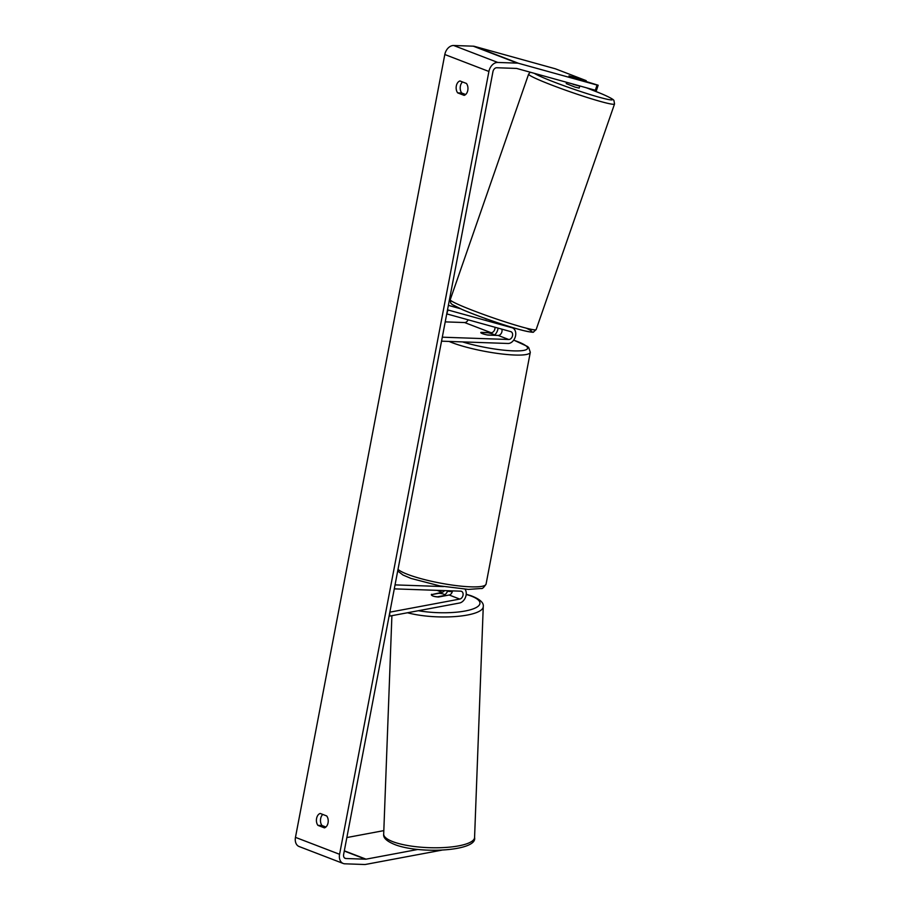 <?xml version="1.0" encoding="UTF-8"?>
<svg xmlns="http://www.w3.org/2000/svg" width="910" height="910" viewBox="0 0 910 910"><rect width="100%" height="100%" fill="white"/><g stroke="black" fill="none" stroke-linecap="round" stroke-linejoin="round"><path stroke-width="1.36" d="M484.689 318.261L486.395 319.126M490.854 320.684L495.12 321.912M508.736 339.498A4.106 2.969 -69 0 0 512.421 336.12A4.106 2.969 -69 0 0 510.965 331.695A4.106 2.969 -69 0 0 510.772 331.627L446.742 313.882L448.027 309.991L512.046 327.736A8.201 5.938 -69 0 1 512.432 327.862A8.201 5.938 -69 0 1 515.344 336.7A8.201 5.938 -69 0 1 507.973 343.479L441.543 341.17L442.305 337.189L508.736 339.498L498.157 335.437L488.01 335.085A6.836 1.137 -169.2 0 1 480.81 332.548A6.836 1.137 -169.2 0 1 480.958 332.366L491.093 332.719A4.106 2.969 111 0 0 494.949 327.247M468.093 319.797A4.106 2.969 -69 0 1 464.635 322.549L445.217 321.878M494.232 335.142A6.836 1.137 10.8 0 0 494.244 335.108A6.836 1.137 10.8 0 0 488.056 332.776L480.81 332.514A6.836 1.137 10.8 0 0 480.81 332.548A6.836 1.137 10.8 0 0 486.986 334.891L494.198 335.301A8.201 5.938 111 0 0 498.066 328.112M448.368 305.362L460.119 308.626M501.797 329.147A4.106 2.969 -69 0 1 501.296 333.322A4.106 2.969 -69 0 1 498.157 335.437M444.478 590.601A4.106 2.969 -69 0 1 442.112 592.296L431.511 594.651M431.533 594.276A6.836 1.922 3.2 0 0 431.351 594.674A6.836 1.922 3.2 0 0 432.967 596.027A6.836 1.922 3.2 0 0 438.586 596.994L449.165 595.015A4.106 2.969 111 0 0 452.475 590.886M443.523 586.575L395.054 584.891L394.292 588.861L460.733 591.17A4.106 2.969 111 0 1 461.438 591.318A4.106 2.969 111 0 1 462.985 595.39A4.106 2.969 111 0 1 459.755 599.076L389.844 612.168L389.628 616.104L459.539 603.011A8.201 5.938 111 0 0 465.442 597.438A8.201 5.938 111 0 0 465.078 589.236M447.777 590.726A8.201 5.938 -69 0 1 444.797 594.833M445.024 595.311L445.001 595.413A6.836 1.797 2.2 0 0 445.024 595.311A6.836 1.797 2.2 0 0 443.397 594.071A6.836 1.797 2.2 0 0 438.813 593.286L431.374 594.685A6.836 1.797 2.2 0 0 431.351 594.731M437.551 596.937L437.551 596.812A6.836 1.797 2.2 0 1 432.967 596.027M445.001 595.413L437.551 596.812M325.905 827.019L321.992 825.518L317.943 825.37A6.836 4.584 92 0 1 316.589 818.454A6.836 4.584 92 0 1 320.218 813.449L326.701 815.952A6.836 4.584 92 0 1 328.055 822.867A6.836 4.584 92 0 1 324.426 827.872L317.943 825.37M321.992 825.518A6.836 4.584 92 0 1 320.65 818.602A6.836 4.584 92 0 1 322.8 814.439M462.53 81.946A6.836 4.584 -88 0 0 460.38 86.109A6.836 4.584 -88 0 0 461.734 93.025L457.673 92.877L464.157 95.368A6.836 4.584 -88 0 0 467.786 90.363A6.836 4.584 -88 0 0 466.432 83.447L459.948 80.956A6.836 4.584 -88 0 0 456.32 85.961A6.836 4.584 -88 0 0 457.673 92.877M581.57 80.114L598.166 85.233L596.46 90.431L595.345 90.261L516.869 68.5A4.106 2.969 111 0 0 516.357 68.421L496.769 67.749A4.106 2.969 111 0 0 492.958 71.617L343.627 854.444A4.106 2.969 111 0 0 345.197 858.38A4.106 2.969 111 0 0 345.914 858.517L365.501 859.199A4.106 2.969 111 0 0 366.048 859.165L417.929 849.439M461.734 93.025L465.636 94.526M585.983 81.331L586.211 80.649L555.339 68.785L474.463 46.364A9.578 6.916 111 0 0 473.257 46.182L453.669 45.5A9.578 6.916 111 0 0 444.808 54.52L295.466 837.359A9.578 6.916 111 0 0 299.14 846.539L343.241 863.488A9.578 6.916 111 0 0 344.901 863.817L364.489 864.5A9.578 6.916 111 0 0 365.752 864.398L441.873 850.145M595.345 90.261L597.051 85.062L518.563 63.313A9.578 6.916 111 0 0 517.358 63.131L497.77 62.449A9.578 6.916 111 0 0 488.909 71.469L339.578 854.297A9.578 6.916 111 0 0 343.241 863.488M346.858 837.553L383.815 830.625M597.051 85.062L598.166 85.233M586.211 80.649L568.977 75.883M566.68 82.309L566.236 83.606L574.961 87.087L579.147 88.088L579.886 85.972L573.072 84.084M573.004 84.277L579.818 86.166M512.046 327.736L507.177 325.871M491.093 332.719L464.635 322.549M442.112 592.296L437.039 590.351M459.755 599.076L449.165 595.015M394.462 842.262A45.477 11.91 -177.8 0 1 383.69 834.06C382.974 837.951 387.057 841.602 395.952 845.003C421.956 854.354 477.841 850.816 474.576 837.473A45.477 11.91 -177.8 0 1 444.569 847.517A45.477 11.91 -177.8 0 1 394.462 842.262M447.549 591.25A42.053 11.022 -177.8 0 1 452.281 591.784M466.182 594.469A42.053 11.022 -177.8 0 1 470.004 595.64A42.053 11.022 -177.8 0 1 470.72 609.689A42.053 11.022 -177.8 0 1 418.373 610.712M407.475 612.76A45.477 11.91 2.2 0 0 456.137 616.491A45.477 11.91 2.2 0 0 483.255 606.652L474.576 837.473M339.578 854.297L295.466 837.359M488.909 71.469L444.808 54.52M366.048 859.165L344.321 850.816M365.501 859.199L344.276 851.043M345.914 858.517L344.572 858.005M518.563 63.313L474.463 46.364M517.358 63.131L473.257 46.182M497.77 62.449L453.669 45.5M398.011 569.376A45.477 7.598 10.8 0 0 470.743 586.836A45.477 7.598 10.8 0 0 486.076 584.083L530.303 352.284A45.477 7.598 -169.2 0 1 514.958 355.036A45.477 7.598 -169.2 0 1 449.028 341.421M462.462 341.887A42.053 7.03 10.8 0 0 513.388 350.873A42.053 7.03 10.8 0 0 513.672 340.181M496.268 335.369A42.053 7.03 10.8 0 0 494.585 334.994M536.149 329.579L614.534 103.99A45.477 3.049 -160.8 0 1 586.631 97.302A45.477 3.049 -160.8 0 1 539.823 80.262A45.477 3.049 -160.8 0 1 528.619 74.142L450.234 299.72A45.477 3.049 19.2 0 0 461.438 305.851A45.477 3.049 19.2 0 0 508.246 322.879A45.477 3.049 19.2 0 0 536.149 329.579L533.51 331.957C534.102 332.65 530.712 332.184 523.341 330.546C508.94 327.009 477.989 316.373 462.473 309.65L452.247 304.554L450.734 303.087L450.234 299.72M534.272 73.323A42.053 2.821 19.2 0 0 543.327 77.703A42.053 2.821 19.2 0 0 599.462 97.313A42.053 2.821 19.2 0 0 602.056 93.992A42.053 2.821 19.2 0 0 586.347 87.769M526.139 328.112A42.053 2.821 -160.8 0 1 515.799 328.476A42.053 2.821 -160.8 0 1 462.701 309.73M512.432 327.862L507.484 325.962M447.606 591.125L452.315 591.659M466.204 594.264L470.993 595.709C479.888 599.11 483.972 602.761 483.255 606.652M391.903 615.672L383.69 834.06M530.303 352.284L528.71 347.586L527.447 346.448L513.718 340.113M496.53 335.38L494.63 334.948M486.076 584.083C483.836 587.53 482.232 588.986 481.288 588.474L468.411 589.407L439.837 585.904L411.047 578.441L403.05 575.052L397.704 570.979M614.534 103.99L613.932 100.487C613.738 100.418 614.694 99.508 602.284 94.071L586.449 87.792M530.212 72.197L528.619 74.142"/></g></svg>
